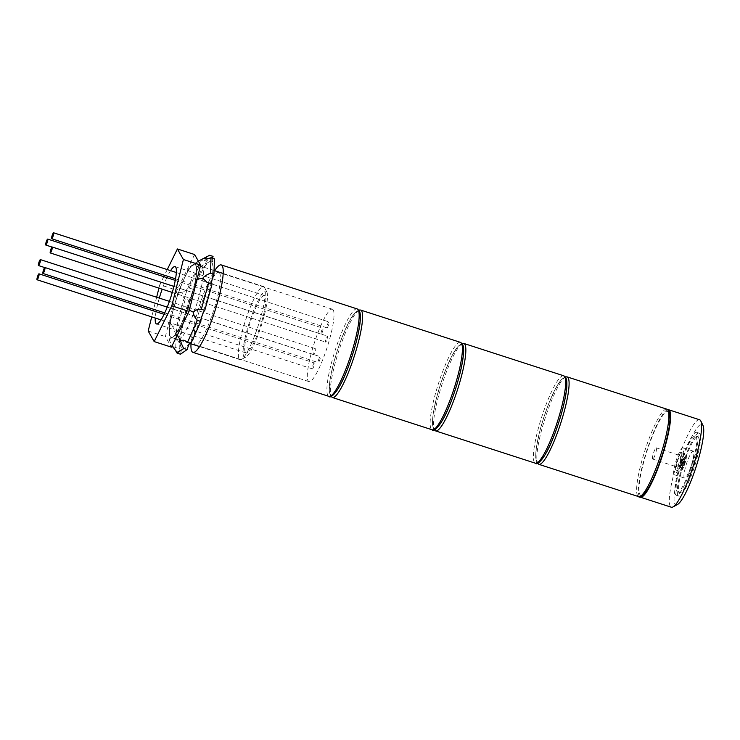 <?xml version="1.0" encoding="UTF-8"?>
<svg xmlns="http://www.w3.org/2000/svg" width="740" height="740" viewBox="0 0 740 740"><rect width="100%" height="100%" fill="white"/><g stroke="black" fill="none" stroke-linecap="round" stroke-linejoin="round"><path stroke-width="0.56" stroke-dasharray="3.7 2.78" d="M696.229 436.471A29.406 5.245 107.9 0 1 690.725 467.689A29.406 5.245 107.9 0 1 677.433 491.804A29.406 5.245 107.9 0 1 676.749 491.184A29.406 5.245 107.9 0 1 682.243 459.956A29.406 5.245 107.9 0 1 695.545 435.842A29.406 5.245 107.9 0 1 696.229 436.471M698.634 437.248A29.406 5.245 107.9 0 1 693.14 468.476A29.406 5.245 107.9 0 1 679.838 492.59A29.406 5.245 107.9 0 1 679.154 491.961A29.406 5.245 107.9 0 1 684.657 460.743A29.406 5.245 107.9 0 1 697.949 436.628A29.406 5.245 107.9 0 1 698.634 437.248M677.942 495.384A33.087 5.902 107.9 0 1 684.13 460.262A33.087 5.902 107.9 0 1 699.087 433.131A33.087 5.902 107.9 0 1 699.855 433.834A33.087 5.902 107.9 0 1 693.667 468.957A33.087 5.902 107.9 0 1 678.71 496.087A33.087 5.902 107.9 0 1 677.942 495.384M675.528 494.607A33.087 5.902 107.9 0 1 681.716 459.475A33.087 5.902 107.9 0 1 696.673 432.345A33.087 5.902 107.9 0 1 697.45 433.048A33.087 5.902 107.9 0 1 691.262 468.17A33.087 5.902 107.9 0 1 676.295 495.301A33.087 5.902 107.9 0 1 675.528 494.607M676.628 466.737A5.883 1.045 107.9 0 1 677.72 460.493A5.883 1.045 107.9 0 1 680.384 455.664A5.883 1.045 107.9 0 1 680.523 455.794A5.883 1.045 107.9 0 1 679.422 462.038A5.883 1.045 107.9 0 1 676.758 466.857A5.883 1.045 107.9 0 1 676.628 466.737M652.532 458.939A5.883 1.045 107.9 0 1 653.633 452.695A5.883 1.045 107.9 0 1 656.297 447.867A5.883 1.045 107.9 0 1 656.426 447.996A5.883 1.045 107.9 0 1 655.335 454.24A5.883 1.045 107.9 0 1 652.671 459.059A5.883 1.045 107.9 0 1 652.532 458.939M684.213 477.772A14.153 2.525 107.9 0 1 686.859 462.75A14.153 2.525 107.9 0 1 693.26 451.141A14.153 2.525 107.9 0 1 693.584 451.437A14.153 2.525 107.9 0 1 690.938 466.468A14.153 2.525 107.9 0 1 684.537 478.068A14.153 2.525 107.9 0 1 684.213 477.772M673.881 474.433A14.153 2.525 107.9 0 1 676.536 459.401A14.153 2.525 107.9 0 1 682.928 447.802A14.153 2.525 107.9 0 1 683.26 448.098A14.153 2.525 107.9 0 1 680.615 463.12A14.153 2.525 107.9 0 1 674.214 474.729A14.153 2.525 107.9 0 1 673.881 474.433M677.387 504.578A42.273 7.539 107.9 0 1 674.889 503.931A42.273 7.539 107.9 0 1 683.917 455.849A42.273 7.539 107.9 0 1 702.898 425.278A42.273 7.539 107.9 0 1 703 425.472M699.605 419.774A45.954 8.186 -72.1 0 0 678.83 457.45A45.954 8.186 -72.1 0 0 670.237 506.234A45.954 8.186 -72.1 0 0 671.3 507.215M639.693 496.79A45.954 8.186 107.9 0 1 639.258 496.207A45.954 8.186 107.9 0 1 647.204 449.365A45.954 8.186 107.9 0 1 667.887 409.692M681.614 452.714A9.194 1.637 107.9 0 1 679.894 462.472A9.194 1.637 107.9 0 1 675.74 470.011A9.194 1.637 107.9 0 1 675.528 469.817A9.194 1.637 107.9 0 1 677.248 460.058A9.194 1.637 107.9 0 1 681.401 452.519A9.194 1.637 107.9 0 1 681.614 452.714M683.149 462.149L684.87 462.713L683.899 465.442L683.418 464.609L682.086 468.365L681.734 467.763L683.076 463.999L682.595 463.157L685.388 457.505L685.73 458.106L684.398 461.871L682.678 461.316L683.149 462.149L682.178 464.887L681.697 464.054L680.356 467.81L682.086 468.365M684.87 462.713L684.398 461.871M682.678 461.316L684.01 457.551L683.668 456.941L682.326 460.706L681.855 459.864L683.575 460.428M681.855 459.864L680.874 462.602L682.595 463.157M683.076 463.999L680.874 462.602M683.418 464.609L681.697 464.054M682.178 464.887L683.899 465.442M684.01 457.551L685.73 458.106M680.356 467.81L680.014 467.199L681.734 467.763M683.668 456.941L685.388 457.505M682.326 460.706L684.047 461.261M681.355 463.444L680.014 467.199M219.697 273.245A38.045 6.78 -72.1 0 0 218.809 272.44A38.045 6.78 -72.1 0 0 201.604 303.641A38.045 6.78 -72.1 0 0 194.49 344.035A38.045 6.78 -72.1 0 0 195.369 344.84A38.045 6.78 -72.1 0 0 212.574 313.64A38.045 6.78 -72.1 0 0 219.697 273.245M333.259 310.014A38.045 6.78 -72.1 0 0 332.38 309.2A38.045 6.78 -72.1 0 0 315.175 340.4A38.045 6.78 -72.1 0 0 308.053 380.795A38.045 6.78 -72.1 0 0 308.941 381.6A38.045 6.78 -72.1 0 0 326.146 350.409A38.045 6.78 -72.1 0 0 333.259 310.014M190.985 343.804A45.954 8.186 107.9 0 1 214.646 270.711M326.932 327.792A3.127 0.555 -72.1 0 0 327.006 327.857A3.127 0.555 -72.1 0 0 328.412 325.295A3.127 0.555 -72.1 0 0 329.004 321.983A3.127 0.555 -72.1 0 0 328.93 321.909A3.127 0.555 -72.1 0 0 327.515 324.471A3.127 0.555 -72.1 0 0 326.932 327.792M321.863 333.204A3.127 0.555 -72.1 0 0 322.954 330.068A3.127 0.555 -72.1 0 0 323.019 328.218A3.127 0.555 -72.1 0 0 322.261 329.171A3.127 0.555 -72.1 0 0 321.169 332.306A3.127 0.555 -72.1 0 0 321.095 334.166A3.127 0.555 -72.1 0 0 321.863 333.204M315.591 350.815A3.127 0.555 -72.1 0 0 315.721 348.734A3.127 0.555 -72.1 0 0 313.917 352.601A3.127 0.555 -72.1 0 0 313.788 354.682A3.127 0.555 -72.1 0 0 315.591 350.815M314.389 363.016A3.127 0.555 -72.1 0 0 314.315 362.952A3.127 0.555 -72.1 0 0 312.9 365.514A3.127 0.555 -72.1 0 0 312.317 368.825A3.127 0.555 -72.1 0 0 312.391 368.89A3.127 0.555 -72.1 0 0 313.806 366.328A3.127 0.555 -72.1 0 0 314.389 363.016M319.458 357.605A3.127 0.555 -72.1 0 0 318.367 360.741A3.127 0.555 -72.1 0 0 318.293 362.591A3.127 0.555 -72.1 0 0 319.06 361.629A3.127 0.555 -72.1 0 0 320.152 358.502A3.127 0.555 -72.1 0 0 320.216 356.643A3.127 0.555 -72.1 0 0 319.458 357.605M325.73 339.993A3.127 0.555 -72.1 0 0 325.6 342.074A3.127 0.555 -72.1 0 0 327.404 338.208A3.127 0.555 -72.1 0 0 327.524 336.127A3.127 0.555 -72.1 0 0 325.73 339.993M266.779 291.921A34.743 6.188 107.9 0 1 266.863 292.078A34.743 6.188 107.9 0 1 261.164 326.146A34.743 6.188 107.9 0 1 245.819 357.087A34.743 6.188 107.9 0 1 243.765 356.55A34.743 6.188 107.9 0 1 251.175 317.044A34.743 6.188 107.9 0 1 266.779 291.921M239.103 358.854A38.415 6.845 -72.1 0 0 240 359.668A38.415 6.845 -72.1 0 0 241.37 359.446A38.415 6.845 -72.1 0 0 258.343 325.23A38.415 6.845 -72.1 0 0 264.643 287.564A38.415 6.845 -72.1 0 0 264.55 287.388A38.415 6.845 -72.1 0 0 263.662 286.574A38.415 6.845 -72.1 0 0 246.291 318.071A38.415 6.845 -72.1 0 0 239.103 358.854M170.579 270.655A30.146 5.374 -72.1 0 0 167.518 276.233M166.842 277.657A30.146 5.374 -72.1 0 0 162.19 289.173M159.294 298.1A30.146 5.374 -72.1 0 0 156.316 310.162M156.029 311.707A30.146 5.374 -72.1 0 0 155.243 318.024M245.282 352.277A30.146 5.374 107.9 0 1 250.925 320.272A30.146 5.374 107.9 0 1 264.559 295.556A30.146 5.374 107.9 0 1 265.253 296.194A30.146 5.374 107.9 0 1 259.62 328.199A30.146 5.374 107.9 0 1 245.985 352.915A30.146 5.374 107.9 0 1 245.282 352.277M195.721 265.105A38.415 6.845 107.9 0 1 188.543 305.888A38.415 6.845 107.9 0 1 171.171 337.394A38.415 6.845 107.9 0 1 170.274 336.58A38.415 6.845 107.9 0 1 177.461 295.796A38.415 6.845 107.9 0 1 194.833 264.291A38.415 6.845 107.9 0 1 195.721 265.105M194.611 254.532L176.999 290.293L165.39 336.598L171.393 347.153M163.762 276.658L159.785 284.724L176.999 290.293M167.249 269.573L164.456 275.243M148.176 331.03L165.39 336.598M159.785 284.724L158.934 288.119M156.649 297.239L153.633 309.283M153.245 310.809L151.728 316.887M211.982 262.552A45.954 8.186 -72.1 0 0 209.272 261.849A45.954 8.186 -72.1 0 0 188.978 302.771A45.954 8.186 -72.1 0 0 181.439 347.837A45.954 8.186 -72.1 0 0 181.55 348.041A45.954 8.186 -72.1 0 0 202.187 314.815A45.954 8.186 -72.1 0 0 211.982 262.552M177.101 338.976A38.6 6.882 107.9 0 1 177.008 338.8A38.6 6.882 107.9 0 1 183.335 300.949A38.6 6.882 107.9 0 1 200.392 266.567A38.6 6.882 107.9 0 1 201.77 266.344A38.6 6.882 107.9 0 1 202.668 267.168A38.6 6.882 107.9 0 1 195.453 308.145A38.6 6.882 107.9 0 1 177.998 339.789A38.6 6.882 107.9 0 1 177.101 338.976M169.451 330.956A38.6 6.882 -72.1 0 0 170.219 336.746A38.6 6.882 -72.1 0 0 171.116 337.57A38.6 6.882 -72.1 0 0 172.929 337.07A38.6 6.882 -72.1 0 0 182.308 321.965A38.6 6.882 -72.1 0 0 192.095 294.483A38.6 6.882 -72.1 0 0 196.553 270.729A38.6 6.882 -72.1 0 0 195.786 264.939A38.6 6.882 -72.1 0 0 194.888 264.115A38.6 6.882 -72.1 0 0 193.075 264.606A38.6 6.882 -72.1 0 0 183.687 279.72A38.6 6.882 -72.1 0 0 173.9 307.193A38.6 6.882 -72.1 0 0 169.451 330.956L169.164 339.706L176.694 334.443L187.923 309.496L196.267 279.479L196.84 261.979L189.301 267.242L178.072 292.189L169.728 322.205L169.451 330.956M176.148 335.174L179.589 336.284L179.089 351.74L175.648 350.631L176.148 335.174L172.744 326.562L176.092 324.916L181.689 326.645A6.429 1.147 -72.1 0 0 181.383 326.729L177.942 325.609L185.315 299.099L188.756 300.209L181.383 326.729M179.589 336.284A6.429 1.147 -72.1 0 0 181.837 326.784A6.429 1.147 -72.1 0 0 181.689 326.645M190.92 343.48A6.429 1.147 -72.1 0 0 190.791 342.509A6.429 1.147 -72.1 0 0 190.643 342.38A6.429 1.147 -72.1 0 0 189.773 343.11M180.486 354.21A6.429 1.147 -72.1 0 0 181.106 349.28A6.429 1.147 -72.1 0 0 180.958 349.141A6.429 1.147 -72.1 0 0 179.089 351.74M213.046 256.392L206.386 261.035L202.945 259.925L209.605 255.272M189.255 288.036L199.171 266.002L202.612 267.121L192.696 289.155L189.255 288.036L182.188 292.587L178.072 292.189M188.756 300.209A6.429 1.147 -72.1 0 0 191.188 295.51A6.429 1.147 -72.1 0 0 192.696 289.155M202.612 267.121A6.429 1.147 -72.1 0 0 202.89 268.222A6.429 1.147 -72.1 0 0 206.386 261.035M212.593 258.251A6.429 1.147 -72.1 0 0 212.574 261.451A6.429 1.147 -72.1 0 0 214.443 258.852M211.649 283.707A6.429 1.147 -72.1 0 0 211.844 283.957A6.429 1.147 -72.1 0 0 212.149 283.873M175.648 350.631C174.02 347.698 172.836 346.283 172.096 346.366L180.958 349.141M169.164 339.706L171.948 346.024M172.744 326.562L169.728 322.205M176.694 334.443L177.239 335.266M185.315 299.099C183.409 297.674 182.364 295.5 182.188 292.587M176.092 324.916L177.942 325.609M187.923 309.496L189.311 310.18M199.171 266.002L196.276 266.076L194.898 264.356L189.301 267.242M196.267 279.479L197.044 279.332M194.898 264.356L202.945 259.925M198.376 261.146L196.84 261.979M331.724 395.234A44.113 7.863 107.9 0 1 330.142 394.235A44.113 7.863 -72.1 0 0 349.946 362.341A44.113 7.863 -72.1 0 0 359.363 312.169A44.113 7.863 -72.1 0 0 339.549 344.063A44.113 7.863 -72.1 0 0 330.142 394.235A44.113 7.863 107.9 0 1 339.549 344.063A44.113 7.863 107.9 0 1 359.363 312.169M332.315 397.482A45.954 8.186 107.9 0 1 331.252 396.501A45.954 8.186 107.9 0 1 339.845 347.717A45.954 8.186 107.9 0 1 360.621 310.042M460.428 342.352A45.954 8.186 -72.1 0 0 439.643 380.027A45.954 8.186 -72.1 0 0 431.05 428.812A45.954 8.186 -72.1 0 0 432.123 429.783M434.963 428.664A44.113 7.863 107.9 0 1 433.381 427.655A44.113 7.863 107.9 0 1 442.798 377.483A44.113 7.863 107.9 0 1 462.602 345.589A44.113 7.863 -72.1 0 0 442.798 377.483A44.113 7.863 -72.1 0 0 433.381 427.655A44.113 7.863 -72.1 0 0 453.195 395.761A44.113 7.863 -72.1 0 0 462.602 345.589M678.969 470.927A9.194 1.637 -72.1 0 0 679.181 471.121A9.194 1.637 -72.1 0 0 683.335 463.582A9.194 1.637 -72.1 0 0 685.055 453.833A9.194 1.637 -72.1 0 0 684.842 453.639A9.194 1.637 -72.1 0 0 680.689 461.168A9.194 1.637 -72.1 0 0 678.969 470.927M686.174 456.099A7.354 1.313 107.9 0 1 684.602 464.461A7.354 1.313 107.9 0 1 681.299 469.771A7.354 1.313 107.9 0 1 682.872 461.409A7.354 1.313 107.9 0 1 686.174 456.099M357.18 308.922A45.954 8.186 -72.1 0 0 336.404 346.607A45.954 8.186 -72.1 0 0 327.811 395.391A45.954 8.186 -72.1 0 0 328.875 396.363M435.564 430.902A45.954 8.186 107.9 0 1 434.491 429.921A45.954 8.186 107.9 0 1 443.084 381.137A45.954 8.186 107.9 0 1 463.869 343.462M563.667 375.772A45.954 8.186 -72.1 0 0 542.892 413.447A45.954 8.186 -72.1 0 0 534.298 462.232A45.954 8.186 -72.1 0 0 535.362 463.203M538.211 462.084A44.113 7.863 107.9 0 1 536.63 461.075A44.113 7.863 107.9 0 1 546.037 410.904A44.113 7.863 107.9 0 1 565.85 379.01A44.113 7.863 -72.1 0 0 546.037 410.904A44.113 7.863 -72.1 0 0 536.63 461.075A44.113 7.863 -72.1 0 0 556.434 429.182A44.113 7.863 -72.1 0 0 565.85 379.01M538.803 464.322A45.954 8.186 107.9 0 1 537.74 463.342A45.954 8.186 107.9 0 1 546.333 414.557A45.954 8.186 107.9 0 1 567.108 376.882M666.916 409.192A45.954 8.186 -72.1 0 0 646.131 446.868A45.954 8.186 -72.1 0 0 637.538 495.652A45.954 8.186 -72.1 0 0 638.611 496.623M641.451 495.504A44.113 7.863 107.9 0 1 639.869 494.496A44.113 7.863 107.9 0 1 649.285 444.333A44.113 7.863 107.9 0 1 669.09 412.43M358.743 309.986L354.58 313.075L348.679 322.437L342.074 337.218L337.144 351.056L333.139 364.885L329.864 380.684L329.198 391.506L330.762 396.418M677.433 491.804L679.838 492.59M696.673 432.345L699.087 433.131M656.297 447.867L680.384 455.664M682.928 447.802L693.26 451.141M674.214 474.729L684.537 478.068M652.671 459.059L676.758 466.857M676.295 495.301L678.71 496.087M695.545 435.842L697.949 436.628M675.74 470.011L679.181 471.121C680.782 471.944 682.345 470.372 683.88 466.413C686.193 460.391 686.914 456.469 686.045 454.628L681.401 452.519M332.38 309.2L218.809 272.44M308.941 381.6L195.369 344.84M175.556 278.832L327.006 327.857M176.342 272.524L328.93 321.909M175.269 280.386L323.019 328.218M52.031 247.068L321.095 334.166M169.395 301.365L315.721 348.734M44.733 267.584L313.788 354.682M164.067 314.315L314.315 362.952M161.006 319.893L312.391 368.89M164.743 312.881L318.293 362.591M167.231 307.118L320.216 356.643M172.291 292.448L325.6 342.074M173.928 286.408L327.524 336.127M266.863 292.078L264.643 287.564M245.819 357.087L241.37 359.446M264.559 295.556L175.075 266.594M240 359.668L199.532 346.57M189.607 343.36L171.171 337.394M263.662 286.574L223.193 273.476M214.064 270.516L194.833 264.291M245.985 352.915L156.51 323.954M177.008 338.8L181.439 347.837M200.392 266.567L209.272 261.849M201.77 266.344L194.888 264.115M184.029 340.233L190.643 342.38M204.018 258.676L212.574 261.451M207.024 282.393L211.844 283.957M196.276 266.076L202.89 268.222M177.998 339.789L171.116 337.57M461.982 343.406L457.829 346.496L451.918 355.857L445.323 370.638L440.393 384.476L436.387 398.305L433.113 414.104L432.447 424.936L434.001 429.838M565.231 376.827L561.068 379.916L555.166 389.277L548.562 404.059L543.632 417.897L539.627 431.725L536.352 447.524L535.686 458.356L537.249 463.259"/><path stroke-width="1.11" d="M700.789 420.949L703 425.472A42.273 7.539 107.9 0 1 696.062 466.931A42.273 7.539 107.9 0 1 677.387 504.578L672.947 506.946A45.954 8.186 -72.1 0 0 693.251 466.015A45.954 8.186 -72.1 0 0 700.789 420.949A45.954 8.186 -72.1 0 0 700.678 420.746A45.954 8.186 -72.1 0 0 699.605 419.774L668.636 409.747A45.954 8.186 107.9 0 1 669.7 410.719A45.954 8.186 107.9 0 1 661.107 459.503A45.954 8.186 107.9 0 1 640.331 497.188A45.954 8.186 107.9 0 1 639.693 496.79M640.331 497.188L671.3 507.215A45.954 8.186 -72.1 0 0 672.947 506.946M667.887 409.692A45.954 8.186 107.9 0 1 668.636 409.747M214.646 270.711A45.954 8.186 107.9 0 1 221.242 264.92A45.954 8.186 107.9 0 1 222.315 265.891A45.954 8.186 107.9 0 1 213.712 314.676A45.954 8.186 107.9 0 1 192.937 352.36A45.954 8.186 107.9 0 1 191.873 351.389A45.954 8.186 107.9 0 1 190.985 343.804M51.615 238.668A3.127 0.555 -72.1 0 0 51.689 238.733A3.127 0.555 -72.1 0 0 53.095 236.171A3.127 0.555 -72.1 0 0 53.678 232.86A3.127 0.555 -72.1 0 0 53.613 232.786A3.127 0.555 -72.1 0 0 52.198 235.348A3.127 0.555 -72.1 0 0 51.615 238.668M46.546 244.08A3.127 0.555 -72.1 0 0 47.638 240.944A3.127 0.555 -72.1 0 0 47.702 239.094A3.127 0.555 -72.1 0 0 46.944 240.056A3.127 0.555 -72.1 0 0 45.852 243.183A3.127 0.555 -72.1 0 0 45.778 245.042A3.127 0.555 -72.1 0 0 46.546 244.08M40.275 261.692A3.127 0.555 -72.1 0 0 40.395 259.611A3.127 0.555 -72.1 0 0 38.6 263.477A3.127 0.555 -72.1 0 0 38.471 265.558A3.127 0.555 -72.1 0 0 40.275 261.692M39.072 273.893A3.127 0.555 -72.1 0 0 38.998 273.828A3.127 0.555 -72.1 0 0 37.583 276.39A3.127 0.555 -72.1 0 0 37 279.702A3.127 0.555 -72.1 0 0 37.074 279.766A3.127 0.555 -72.1 0 0 38.489 277.204A3.127 0.555 -72.1 0 0 39.072 273.893M44.141 268.481A3.127 0.555 -72.1 0 0 43.05 271.617A3.127 0.555 -72.1 0 0 42.976 273.467A3.127 0.555 -72.1 0 0 43.743 272.505A3.127 0.555 -72.1 0 0 44.835 269.379A3.127 0.555 -72.1 0 0 44.9 267.519A3.127 0.555 -72.1 0 0 44.141 268.481M50.413 250.869A3.127 0.555 -72.1 0 0 50.283 252.951A3.127 0.555 -72.1 0 0 52.078 249.084A3.127 0.555 -72.1 0 0 52.207 247.003A3.127 0.555 -72.1 0 0 50.413 250.869M155.243 318.024A30.146 5.374 -72.1 0 0 155.807 323.315A30.146 5.374 -72.1 0 0 156.51 323.954A30.146 5.374 -72.1 0 0 170.135 299.238A30.146 5.374 -72.1 0 0 175.778 267.233A30.146 5.374 -72.1 0 0 175.075 266.594A30.146 5.374 -72.1 0 0 170.579 270.655M167.518 276.233A30.146 5.374 -72.1 0 0 166.842 277.657M162.19 289.173A30.146 5.374 -72.1 0 0 159.294 298.1M156.316 310.162A30.146 5.374 -72.1 0 0 156.029 311.707M151.728 316.887L148.176 331.03L154.179 341.584L171.8 305.824L183.409 259.509L200.614 265.077L194.611 254.532L177.406 248.964L167.249 269.573M183.409 259.509L177.406 248.964M164.456 275.243L163.762 276.658M158.934 288.119L156.649 297.239M153.633 309.283L153.245 310.809M154.179 341.584L171.393 347.153L189.005 311.392L200.614 265.077M171.8 305.824L189.005 311.392M187.479 342.361L190.92 343.48L200.836 321.438L197.395 320.328L187.479 342.361L184.029 340.233L180.625 340.409C180.838 342.296 181.864 344.979 183.705 348.438L177.045 353.091L180.486 354.21L187.146 349.558L183.705 348.438M177.045 353.091C175.139 349.668 173.493 347.43 172.096 346.366L171.948 346.024M198.376 261.146L209.605 255.272L213.046 256.392A6.429 1.147 -72.1 0 0 212.593 258.251M208.708 282.754L201.335 309.274L204.776 310.384L212.149 283.873L207.024 282.393L202.779 278.203L197.044 279.332M211.002 257.733L210.502 273.199L213.943 274.309L214.443 258.852L211.002 257.733C207.431 258.982 204.906 259.204 203.426 258.399L204.018 258.676M204.776 310.384A6.429 1.147 -72.1 0 0 202.344 315.092A6.429 1.147 -72.1 0 0 200.836 321.438M189.773 343.11A6.429 1.147 -72.1 0 0 187.146 349.558M213.943 274.309A6.429 1.147 -72.1 0 0 211.649 283.707M177.239 335.266L180.625 340.409M189.311 310.18L193.334 312.178C193.547 315.147 194.898 317.858 197.395 320.328M201.335 309.274C198.052 309.015 195.379 309.986 193.334 312.178M210.502 273.199C206.922 274.596 204.351 276.261 202.779 278.203M460.428 342.352L462.482 344.118C466.413 350.677 459.799 379.046 450.697 402.532C442.298 424.982 433.769 432.604 432.123 429.783A45.954 8.186 -72.1 0 0 452.899 392.108A45.954 8.186 -72.1 0 0 461.492 343.323A45.954 8.186 -72.1 0 0 460.428 342.352L360.621 310.042A45.954 8.186 107.9 0 1 361.694 311.013A45.954 8.186 107.9 0 1 353.1 359.797A45.954 8.186 107.9 0 1 332.315 397.482L330.262 395.706M462.602 345.589A44.113 7.863 107.9 0 1 454.841 390.961A44.113 7.863 107.9 0 1 434.963 428.664M357.18 308.922L359.242 310.698C363.164 317.257 356.56 345.626 347.449 369.112C339.05 391.562 330.53 399.184 328.875 396.363A45.954 8.186 -72.1 0 0 349.659 358.687A45.954 8.186 -72.1 0 0 358.253 309.903A45.954 8.186 -72.1 0 0 357.18 308.922L221.242 264.92M359.363 312.169A44.113 7.863 107.9 0 1 351.602 357.54A44.113 7.863 107.9 0 1 331.724 395.234M563.667 375.772L565.73 377.539C569.652 384.097 563.048 412.467 553.946 435.953C545.537 458.411 537.018 466.024 535.362 463.203A45.954 8.186 -72.1 0 0 556.147 425.528A45.954 8.186 -72.1 0 0 564.74 376.743A45.954 8.186 -72.1 0 0 563.667 375.772L463.869 343.462A45.954 8.186 107.9 0 1 464.933 344.433A45.954 8.186 107.9 0 1 456.339 393.218A45.954 8.186 107.9 0 1 435.564 430.902L433.501 429.126M565.85 379.01A44.113 7.863 107.9 0 1 558.09 424.381A44.113 7.863 107.9 0 1 538.211 462.084M666.916 409.192L668.969 410.968C672.901 417.517 666.287 445.896 657.185 469.373C648.786 491.832 640.257 499.454 638.611 496.623A45.954 8.186 -72.1 0 0 659.386 458.948A45.954 8.186 -72.1 0 0 667.98 410.164A45.954 8.186 -72.1 0 0 666.916 409.192L567.108 376.882A45.954 8.186 107.9 0 1 568.181 377.853A45.954 8.186 107.9 0 1 559.588 426.638A45.954 8.186 107.9 0 1 538.803 464.322L536.75 462.546M669.09 412.43A44.113 7.863 107.9 0 1 661.338 457.801A44.113 7.863 107.9 0 1 641.451 495.504M432.123 429.783L332.315 397.482M358.743 309.986L360.621 310.042M328.875 396.363L192.937 352.36M51.689 238.733L175.556 278.832M53.613 232.786L176.342 272.524M47.702 239.094L175.269 280.386M45.778 245.042L52.031 247.068M40.395 259.611L169.395 301.365M38.471 265.558L44.733 267.584M38.998 273.828L164.067 314.315M37.074 279.766L161.006 319.893M42.976 273.467L164.743 312.881M44.9 267.519L167.231 307.118M50.283 252.951L172.291 292.448M52.207 247.003L173.928 286.408M199.532 346.57L189.607 343.36M223.193 273.476L214.064 270.516M535.362 463.203L435.564 430.902M461.982 343.406L463.869 343.462M638.611 496.623L538.803 464.322M565.231 376.827L567.108 376.882"/></g></svg>
